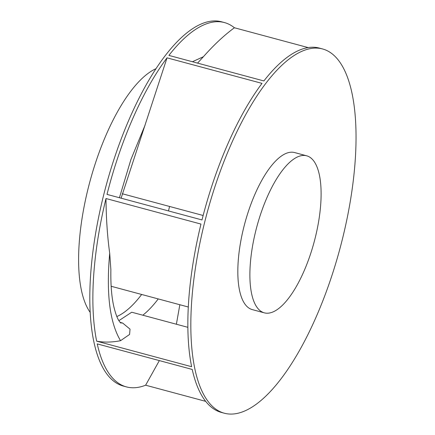 <?xml version="1.0" encoding="UTF-8"?>
<svg xmlns="http://www.w3.org/2000/svg" width="435" height="435" viewBox="0 0 435 435"><rect width="100%" height="100%" fill="white"/><g stroke="black" fill="none" stroke-linecap="round" stroke-linejoin="round"><path stroke-width="0.65" d="M252.496 246.389A81.323 29.667 105.1 0 0 264.377 312.857A81.323 29.667 105.1 0 0 318.502 222.258A81.323 29.667 105.1 0 0 306.615 155.79A81.323 29.667 105.1 0 0 252.496 246.389M306.615 155.79L294.555 152.544A81.323 29.667 105.1 0 0 240.435 243.149A81.323 29.667 105.1 0 0 252.316 309.617L264.377 312.857M205.701 401.353L145.622 385.198A188.638 68.822 -74.9 0 1 126.454 386.9A188.638 68.822 -74.9 0 1 97.233 343.889L192.216 369.429A188.638 68.822 105.1 0 0 221.437 412.44L224.449 413.25A188.638 68.822 -74.9 0 1 196.881 259.07A188.638 68.822 -74.9 0 1 322.422 48.91A188.638 68.822 -74.9 0 1 349.99 203.091A188.638 68.822 -74.9 0 1 224.449 413.25M322.422 48.91L319.404 48.1A188.638 68.822 105.1 0 0 263.876 80.948L168.894 55.408A188.638 68.822 -74.9 0 1 224.422 22.56L221.404 21.75A188.638 68.822 105.1 0 0 95.869 231.909A188.638 68.822 105.1 0 0 123.437 386.09L126.454 386.9M193.869 258.259A188.638 68.822 105.1 0 0 191.639 366.71L96.657 341.171A188.638 68.822 -74.9 0 1 98.886 232.72A188.638 68.822 -74.9 0 1 105.988 198.529L200.97 224.068A188.638 68.822 105.1 0 0 193.869 258.259M155.773 68.795A131.631 48.019 105.1 0 0 82.819 213.721A131.631 48.019 105.1 0 0 90.252 312.466M224.422 22.56A188.638 68.822 -74.9 0 1 234.411 27.758L308.154 47.589M107.01 194.396A188.638 68.822 -74.9 0 1 167.035 57.839L262.017 83.379A188.638 68.822 105.1 0 0 201.992 219.936L107.01 194.396M234.411 27.758C224.194 35.246 213.857 44.903 203.411 56.719L197.555 63.113M203.14 215.488L122.24 193.738M167.035 57.839L121.109 198.186M105.988 198.529C106.156 218.229 107.391 236.471 109.696 253.268L110.881 269.716C110.615 284.843 111.626 297.279 113.916 307.012C115.563 313.63 117.232 318.208 118.929 320.753L120.68 323.036M120.038 322.357L122.681 323.064L130.027 329.143L129.586 334.45L120.549 340.697C112.241 342.361 104.275 342.514 96.657 341.171M187.876 327.321L131.723 312.221L118.875 320.66M97.233 343.889L192.265 369.445M159.346 360.593L145.622 385.198M179.845 304.734L176.382 324.227M116.846 316.539A128.276 46.795 105.1 0 0 141.658 294.468M169.585 206.467A72.101 26.307 105.1 0 0 168.514 210.937M203.411 56.719L192.406 61.732M145.149 124.954L130.886 159.601L119.429 197.735M109.696 253.268C106.107 293.435 109.723 322.58 120.549 340.697M158.242 298.927A128.276 46.795 -74.9 0 1 142.832 315.206M122.681 323.064A128.276 46.795 -74.9 0 1 120.364 322.726M111.142 286.263L188.311 307.012"/></g></svg>
